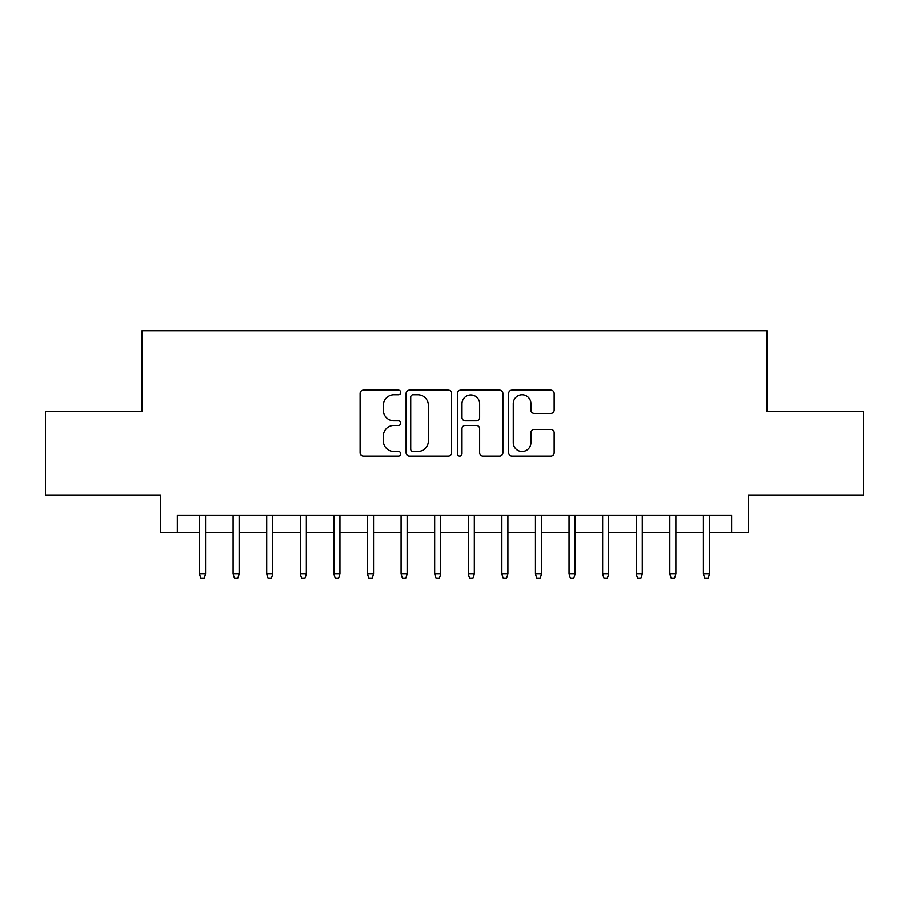 <?xml version="1.0" encoding="UTF-8"?>
<svg xmlns="http://www.w3.org/2000/svg" width="909" height="909" viewBox="0 0 909 909"><rect width="100%" height="100%" fill="white"/><g stroke="black" fill="none" stroke-linecap="round" stroke-linejoin="round"><path stroke-width="1.36" d="M400.744 392.415A2.307 2.307 0 0 0 398.437 390.109L363.395 390.109A3.295 3.295 0 0 0 360.1 393.404L360.1 452.762A3.295 3.295 0 0 0 363.395 456.068L398.437 456.068A2.307 2.307 0 0 0 400.744 453.761A2.307 2.307 0 0 0 398.437 451.443L393.904 451.443A10.556 10.556 0 0 1 383.348 440.899L383.348 435.945A10.556 10.556 0 0 1 393.904 425.389L398.437 425.389A2.307 2.307 0 0 0 400.744 423.083A2.307 2.307 0 0 0 398.437 420.776L393.904 420.776A10.556 10.556 0 0 1 383.348 410.22L383.348 405.278A10.556 10.556 0 0 1 393.904 394.722L398.437 394.722A2.307 2.307 0 0 0 400.744 392.415M550.877 413.356A3.295 3.295 0 0 0 554.172 410.061L554.172 393.404A3.295 3.295 0 0 0 550.877 390.109L511.96 390.109A3.295 3.295 0 0 0 508.665 393.404L508.665 452.762A3.295 3.295 0 0 0 511.96 456.068L550.877 456.068A3.295 3.295 0 0 0 554.172 452.762L554.172 432.65A3.295 3.295 0 0 0 550.877 429.355L534.219 429.355A3.295 3.295 0 0 0 530.924 432.65L530.924 442.626A8.817 8.817 0 0 1 522.107 451.443A8.817 8.817 0 0 1 513.278 442.626L513.278 403.551A8.817 8.817 0 0 1 522.107 394.722A8.817 8.817 0 0 1 530.924 403.551L530.924 410.061A3.295 3.295 0 0 0 534.219 413.356L550.877 413.356M177.323 532.276L177.323 515.483L731.677 515.483L731.677 532.276L748.482 532.276L748.482 495.325L863.55 495.325L863.55 411.322L766.957 411.322L766.957 330.694L142.043 330.694L142.043 411.322L45.45 411.322L45.45 495.325L160.518 495.325L160.518 532.276L199.491 532.276M451.614 393.404A3.295 3.295 0 0 0 448.319 390.109L409.402 390.109A3.295 3.295 0 0 0 406.107 393.404L406.107 452.762A3.295 3.295 0 0 0 409.402 456.068L448.319 456.068A3.295 3.295 0 0 0 451.614 452.762L451.614 393.404M460.681 390.109L499.598 390.109A3.295 3.295 0 0 1 502.893 393.404L502.893 452.762A3.295 3.295 0 0 1 499.598 456.068L482.94 456.068A3.295 3.295 0 0 1 479.645 452.762L479.645 428.696A3.295 3.295 0 0 0 476.35 425.389L465.306 425.389A3.295 3.295 0 0 0 461.999 428.696L461.999 453.761A2.307 2.307 0 0 1 459.693 456.068A2.307 2.307 0 0 1 457.386 453.761L457.386 393.404A3.295 3.295 0 0 1 460.681 390.109M205.548 532.276L233.09 532.276M239.135 532.276L266.689 532.276M272.734 532.276L300.288 532.276M306.333 532.276L333.887 532.276M339.932 532.276L367.486 532.276M373.531 532.276L401.085 532.276M407.13 532.276L434.672 532.276M440.729 532.276L468.271 532.276M474.328 532.276L501.87 532.276M507.915 532.276L535.469 532.276M541.514 532.276L569.068 532.276M575.113 532.276L602.667 532.276M608.712 532.276L636.266 532.276M642.311 532.276L669.865 532.276M675.91 532.276L703.452 532.276M709.509 532.276L731.677 532.276M413.027 394.722A2.307 2.307 0 0 0 410.72 397.028L410.72 449.137A2.307 2.307 0 0 0 413.027 451.443L417.81 451.443A10.556 10.556 0 0 0 428.366 440.899L428.366 405.278A10.556 10.556 0 0 0 417.81 394.722L413.027 394.722M479.645 403.71A8.817 8.817 0 0 0 470.828 394.892A8.817 8.817 0 0 0 461.999 403.71L461.999 417.481A3.295 3.295 0 0 0 465.306 420.776L476.35 420.776A3.295 3.295 0 0 0 479.645 417.481L479.645 403.71M199.491 573.943L200.844 578.306L204.195 578.306L205.548 573.943L199.491 573.943L199.491 515.483M205.548 573.943L205.548 515.483M233.09 573.943L234.431 578.306L237.794 578.306L239.135 573.943L233.09 573.943L233.09 515.483M239.135 573.943L239.135 515.483M266.689 573.943L268.03 578.306L271.393 578.306L272.734 573.943L266.689 573.943L266.689 515.483M272.734 573.943L272.734 515.483M300.288 573.943L301.629 578.306L304.992 578.306L306.333 573.943L300.288 573.943L300.288 515.483M306.333 573.943L306.333 515.483M333.887 573.943L335.228 578.306L338.591 578.306L339.932 573.943L333.887 573.943L333.887 515.483M339.932 573.943L339.932 515.483M367.486 573.943L368.827 578.306L372.19 578.306L373.531 573.943L367.486 573.943L367.486 515.483M373.531 573.943L373.531 515.483M401.085 573.943L402.426 578.306L405.789 578.306L407.13 573.943L401.085 573.943L401.085 515.483M407.13 573.943L407.13 515.483M434.672 573.943L436.025 578.306L439.377 578.306L440.729 573.943L434.672 573.943L434.672 515.483M440.729 573.943L440.729 515.483M468.271 573.943L469.623 578.306L472.975 578.306L474.328 573.943L468.271 573.943L468.271 515.483M474.328 573.943L474.328 515.483M501.87 573.943L503.211 578.306L506.574 578.306L507.915 573.943L501.87 573.943L501.87 515.483M507.915 573.943L507.915 515.483M535.469 573.943L536.81 578.306L540.173 578.306L541.514 573.943L535.469 573.943L535.469 515.483M541.514 573.943L541.514 515.483M569.068 573.943L570.409 578.306L573.772 578.306L575.113 573.943L569.068 573.943L569.068 515.483M575.113 573.943L575.113 515.483M602.667 573.943L604.008 578.306L607.371 578.306L608.712 573.943L602.667 573.943L602.667 515.483M608.712 573.943L608.712 515.483M636.266 573.943L637.607 578.306L640.97 578.306L642.311 573.943L636.266 573.943L636.266 515.483M642.311 573.943L642.311 515.483M669.865 573.943L671.206 578.306L674.569 578.306L675.91 573.943L669.865 573.943L669.865 515.483M675.91 573.943L675.91 515.483M703.452 573.943L704.805 578.306L708.156 578.306L709.509 573.943L703.452 573.943L703.452 515.483M709.509 573.943L709.509 515.483"/></g></svg>
